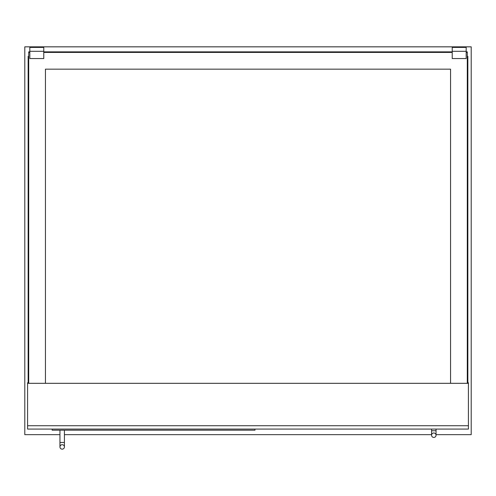 <?xml version="1.0" encoding="UTF-8"?>
<svg xmlns="http://www.w3.org/2000/svg" width="496" height="496" viewBox="0 0 496 496"><rect width="100%" height="100%" fill="white"/><g stroke="black" fill="none" stroke-linecap="round" stroke-linejoin="round"><path stroke-width="0.74" d="M28.706 377.177L28.148 377.177L28.148 382.757L27.59 382.757L27.59 429.071L468.41 429.071L468.41 383.315L27.59 383.315M467.294 382.757L468.41 382.757L468.41 383.315M27.59 425.723L468.41 425.723M254.975 429.071L254.975 430.187L52.142 430.187L52.142 429.071M436.046 434.651L471.2 434.651L471.2 46.841L24.8 46.841L24.8 434.651L59.954 434.651M64.418 434.651L431.582 434.651M62.186 444.695A2.232 2.232 0 0 1 64.418 446.927A2.232 2.232 0 0 1 62.186 449.159A2.232 2.232 0 0 1 59.954 446.927A2.232 2.232 0 0 1 62.186 444.695A2.232 2.232 0 0 1 64.418 446.927A2.232 2.232 0 0 1 62.186 449.159A2.232 2.232 0 0 1 59.954 446.927A2.232 2.232 0 0 1 62.186 444.695M64.418 430.187L64.418 442.463L59.954 442.463L59.954 430.187M431.582 429.071L431.582 430.745L436.046 430.745L436.046 429.071L436.046 435.209A2.232 2.232 0 0 1 433.814 437.441A2.232 2.232 0 0 1 431.582 435.209A2.232 2.232 0 0 1 433.814 432.977A2.232 2.232 0 0 1 436.046 435.209A2.232 2.232 0 0 1 433.814 437.441A2.232 2.232 0 0 1 431.582 435.209A2.232 2.232 0 0 1 433.814 432.977A2.232 2.232 0 0 1 436.046 435.209A2.232 2.232 0 0 1 433.814 437.441A2.232 2.232 0 0 1 431.582 435.209A2.232 2.232 0 0 1 433.814 432.977M28.148 377.177L28.148 56.327L28.706 56.327M28.148 382.757L28.706 382.757M28.706 382.199L28.65 56.327M467.294 56.327L467.294 382.199M467.852 382.757L467.852 56.327L467.35 56.327M467.852 377.177L467.294 377.177M29.822 51.863L28.706 51.863L28.706 52.365L29.822 52.365M467.294 383.315L467.294 51.863L466.178 51.863M452.228 51.863L43.772 51.863M43.772 52.365L452.228 52.365M466.178 52.365L467.294 52.365M29.822 52.421L28.706 52.365M45.446 383.315L45.446 69.161L450.554 69.161L450.554 383.315M28.706 52.421L28.706 383.315M467.294 52.421L466.178 52.421M452.228 52.421L43.772 52.421M466.178 51.305L466.178 47.399L452.228 47.399L452.228 51.305L466.178 51.305L466.178 58.559L452.228 58.559L452.228 51.305M29.822 51.305L29.822 47.399L43.772 47.399L43.772 51.305L29.822 51.305L29.822 58.559L43.772 58.559L43.772 51.305M59.954 442.463L59.954 446.927M64.418 442.463L64.418 446.927M431.582 430.745L431.582 435.209L431.582 430.745M436.046 430.745L436.046 435.209"/></g></svg>
